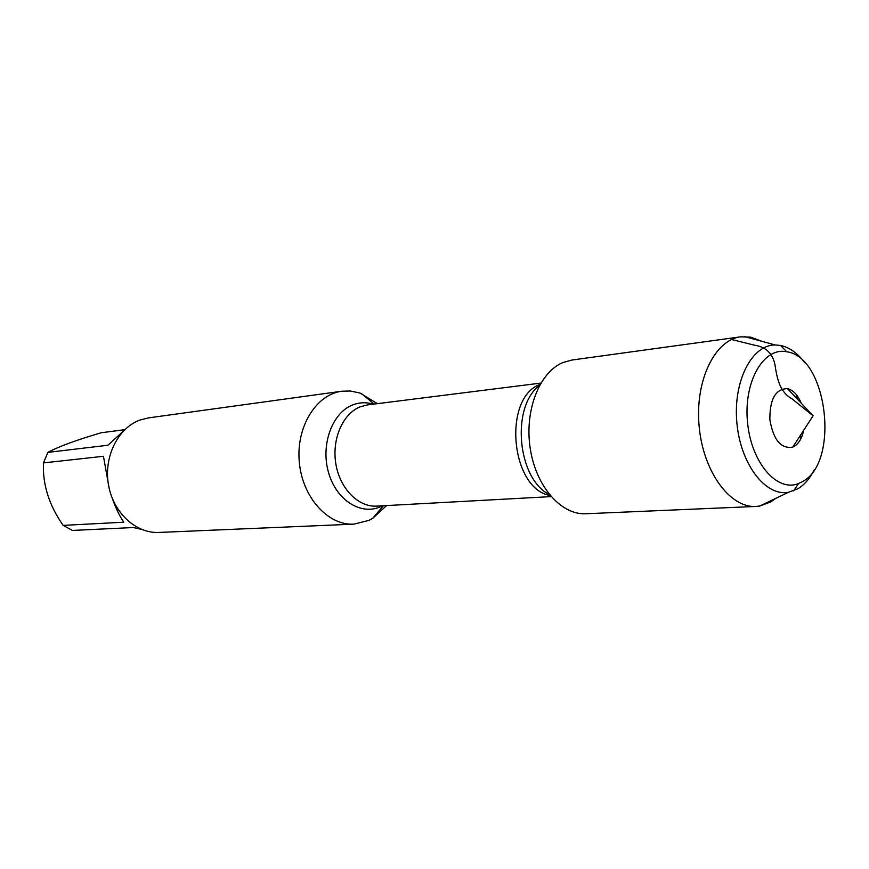 <?xml version="1.0" encoding="UTF-8"?>
<svg xmlns="http://www.w3.org/2000/svg" width="869" height="869" viewBox="0 0 869 869"><rect width="100%" height="100%" fill="white"/><g stroke="black" fill="none" stroke-linecap="round" stroke-linejoin="round"><path stroke-width="1.3" d="M386.586 505.573L372.649 518.369L368.858 520.401L353.824 524.148C327.928 525.615 302.293 497.231 299.294 462.058C295.96 426.907 316.11 394.407 341.865 391.224L350.294 390.996L360.048 393.049L377.407 403.651M341.865 391.224L148.588 417.87L140.061 420.009C118.01 427.917 103.596 456.703 108.429 484.609C113.057 512.547 135.836 533.631 158.908 532.447L353.824 524.148M141.354 529.319L133.315 527.537L72.431 530.438L63.165 525.387L123.811 522.204C119.705 516.316 115.914 508.495 112.438 498.763M109.222 488.595L103.454 456.29L43.472 462.895L47.893 452.391C58.484 446.644 76.255 440.094 101.228 432.751L124.767 429.677M63.165 525.387C49.077 505.28 42.505 484.457 43.472 462.895M47.893 452.391L107.962 445.232L123.333 431.111M761.776 341.289L750.707 337.129L740.605 336.835L571.921 360.038L562.808 362.59C539.323 372.345 524.3 410.733 530.242 448.545C535.934 486.412 561.157 515.132 585.749 513.753L755.878 506.453L759.723 506.051L770.846 501.88L775.908 498.295M800.425 439.584L800.686 434.934M797.47 399.208L796.384 394.678M740.605 336.835C714.731 339.866 694.863 380.828 699.111 426.071C703.01 471.346 729.873 508.104 755.878 506.453M804.792 362.742C797.546 353.096 789.465 347.339 780.547 345.449L775.159 344.96C751.761 344.765 732.969 381.415 736.869 422.671C740.399 463.959 765.437 496.666 788.422 492.299L797.905 488.758C804.509 484.75 810.006 478.33 814.405 469.499M802.435 481.643L798.578 483.522C776.929 492.582 750.892 462.221 747.47 421.715C743.603 381.252 763.808 346.731 786.727 351.782C827.429 356.877 840.073 462.438 802.435 481.643M803.695 430.296C801.989 438.237 798.785 443.624 794.07 446.481L792.789 447.101C781.014 449.088 773.367 439.964 769.869 419.705C769.695 399.143 775.582 388.791 787.531 388.649C793.245 390.116 797.818 394.982 801.251 403.238M731.6 339.507L755.009 345.308C767.273 347.22 774.138 355.073 775.593 368.847C777.733 380.97 780.655 392.484 791.909 398.762L813.091 415.806L787.531 388.649M382.403 505.801L381.143 506.421C361.417 515.98 336.39 500.49 328.569 472.66C320.444 444.961 332.088 412.905 352.553 404.987C359.342 402.314 366.251 402.043 373.257 404.172M540.866 383.088L367.511 404.9L360.2 406.822C342.744 413.72 331.654 439.214 335.858 463.905C339.898 488.628 358.31 507.29 376.625 506.116L551.087 496.612M550.12 495.482C510.635 489.062 502.412 397.741 540.116 384.37M539.519 385.445C510.809 406.703 517.294 478.743 549.338 494.537M374.213 404.052L361.406 393.548M383.37 505.747L372.649 518.369M376.625 506.116L378.417 506.019M367.511 404.9L369.292 404.672M775.159 344.96L744.472 336.553M788.422 492.299L759.723 506.051M786.727 351.782L780.547 345.449M798.578 483.522L793.636 490.855M813.091 415.806L792.789 447.101"/></g></svg>
